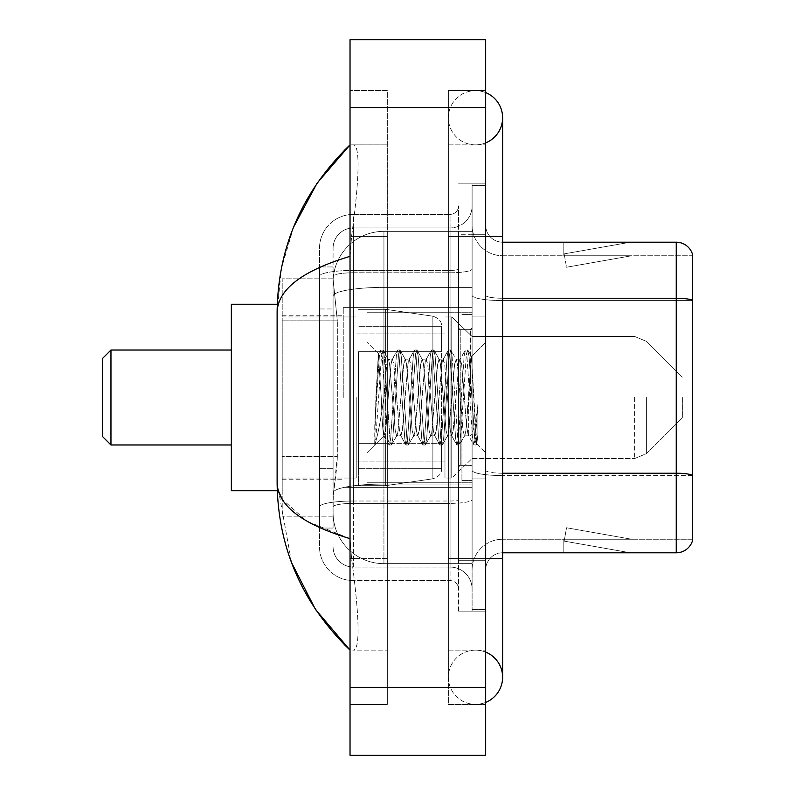 <?xml version="1.0" encoding="UTF-8"?>
<svg xmlns="http://www.w3.org/2000/svg" width="795" height="795" viewBox="0 0 795 795"><rect width="100%" height="100%" fill="white"/><g stroke="black" fill="none" stroke-linecap="round" stroke-linejoin="round"><path stroke-width="0.6" stroke-dasharray="3.98 2.98" d="M472.101 397.5L472.101 307.635L472.101 397.5M343.241 397.5L343.241 307.635L343.241 397.5M337.319 456.489L336.991 465.323L333.274 495.841L337.319 456.489L337.319 320.852L337.319 456.489L282.205 456.489L282.205 516.184L282.205 320.852L282.205 456.489L337.319 456.489M333.274 495.841L333.075 512.795A50.86 50.86 0 0 0 383.935 563.655L472.101 563.655L472.101 231.345L472.101 563.655L383.935 563.655L472.101 563.655L383.935 563.655L383.935 484.066A50.86 8.834 180 0 0 333.681 491.529A50.86 8.834 180 0 1 383.935 484.066L472.101 484.066L472.101 287.383L472.101 484.066L383.935 484.066L383.935 287.383L472.101 287.383L472.101 231.345L472.101 287.383L383.935 287.383L383.935 231.345L472.101 231.345L383.935 231.345A50.86 50.86 0 0 0 333.145 279.512L337.319 320.852L333.145 279.512A50.86 50.86 0 0 1 383.935 231.345L472.101 231.345L383.935 231.345A50.86 50.86 0 0 0 333.075 282.205L333.075 296.217L333.075 282.205A50.86 50.86 0 0 1 383.935 231.345L383.935 563.655A50.86 50.86 0 0 1 333.075 512.795L333.274 495.841M282.205 397.5L282.205 490.753L282.205 397.5M333.075 512.795L333.184 516.184L333.075 512.795A50.86 50.86 0 0 0 383.935 563.655A50.86 50.86 0 0 1 333.075 512.795L333.075 276.322L333.075 512.795A50.86 50.86 0 0 0 383.935 563.655A50.86 50.86 0 0 1 333.075 512.795M333.184 516.184L282.205 516.184L333.184 516.184M333.184 278.816L282.205 278.816L282.205 320.852L282.205 278.816L333.184 278.816M475.49 650.131A27.129 27.129 0 0 0 448.36 677.26A27.129 27.129 0 0 0 485.666 702.402A27.129 27.129 0 0 1 475.49 704.39A27.129 27.129 0 0 0 485.666 702.402A27.129 27.129 0 0 1 448.36 677.26A27.129 27.129 0 0 1 485.666 652.109A27.129 27.129 0 0 0 475.49 650.131A27.129 27.129 0 0 1 502.619 677.26A27.129 27.129 0 0 0 475.49 650.131M475.49 144.869A27.129 27.129 0 0 1 448.36 117.74A27.129 27.129 0 0 1 485.666 92.598A27.129 27.129 0 0 0 475.49 90.61A27.129 27.129 0 0 1 485.666 92.598A27.129 27.129 0 0 0 448.36 117.74A27.129 27.129 0 0 0 485.666 142.891A27.129 27.129 0 0 1 475.49 144.869A27.129 27.129 0 0 0 502.619 117.74A27.129 27.129 0 0 1 475.49 144.869M366.982 397.5L366.982 312.723L366.982 397.5M293.623 227.032L281.321 268.71L277.117 312.385L277.117 482.615L291.576 562.671M485.666 558.577L448.36 558.577L485.666 558.577L448.36 558.577L448.36 236.423L475.49 236.423L448.36 236.423L475.49 236.423L448.36 236.423L448.36 144.869L448.36 558.577L485.666 558.577L472.101 558.577L472.101 609.437L472.101 185.563L472.101 558.577L485.666 558.577L485.666 609.437L485.666 236.423L485.666 650.131L485.666 185.563L485.666 704.39L485.666 144.869L485.666 558.577L448.36 558.577L448.36 704.39L485.666 704.39L448.36 704.39L448.36 90.61L485.666 90.61L485.666 236.423L485.666 90.61L448.36 90.61L448.36 650.131L448.36 558.577L502.619 558.577L475.49 558.577L502.619 558.577L502.619 677.26M350.029 39.75L485.666 39.75L485.666 755.25L350.029 755.25L350.029 39.75M350.029 236.423L350.029 558.577L350.029 90.61L350.029 236.423L387.324 236.423L387.324 704.39L350.029 704.39L350.029 558.577L350.029 704.39L387.324 704.39L387.324 90.61L350.029 90.61L387.324 90.61L387.324 558.577L387.324 236.423L350.029 236.423M472.101 609.437L485.666 609.437L472.101 609.437M472.101 185.563L485.666 185.563L472.101 185.563M448.36 650.131L485.666 650.131L448.36 650.131M448.36 144.869L485.666 144.869L448.36 144.869M387.324 650.131L387.324 558.577L387.324 650.131L352.732 650.131C361.486 651.582 358.297 607.36 351.559 558.577C358.257 607.191 361.506 651.552 352.732 650.131L387.324 650.131M277.117 312.385C277.664 289.559 301.961 270.876 350.029 256.348L351.559 236.423C358.257 187.809 361.506 143.448 352.732 144.869L350.029 144.869L352.732 144.869C361.486 143.418 358.297 187.64 351.559 236.423L350.029 256.348L350.029 538.652L351.559 558.577L350.029 538.652L306.681 521.152L282.205 499.23M387.324 144.869L352.732 144.869L387.324 144.869M350.029 256.348L350.029 538.652M278.329 490.753L277.117 482.615M333.075 528.049L319.51 528.049L319.51 468.354L319.51 528.049L333.075 528.049L333.075 468.354L333.075 528.049M333.075 248.298A20.342 20.342 0 0 1 353.417 227.946A20.342 20.342 0 0 0 333.075 248.298L333.075 276.322L333.075 248.298A20.342 20.342 0 0 1 353.417 227.946L353.417 567.054A20.342 20.342 0 0 1 333.075 546.702A20.342 20.342 0 0 0 353.417 567.054L450.059 567.054L450.059 512.795L450.059 580.618L450.059 501.019L450.059 567.054L353.417 567.054L353.417 503.374L450.059 503.374L450.059 512.795L450.059 503.374A22.041 3.826 0 0 0 472.101 499.548L472.101 268.958L472.101 499.548A22.041 3.826 0 0 1 450.059 503.374L450.059 272.784L450.059 503.374L353.417 503.374L353.417 227.946L450.059 227.946A22.041 22.041 0 0 0 472.101 205.905L472.101 268.958L472.101 205.905A22.041 22.041 0 0 1 450.059 227.946L450.059 272.784L450.059 227.946A22.041 22.041 0 0 0 472.101 205.905M319.51 512.795L319.51 546.702L319.51 512.795M353.417 580.618A33.907 33.907 0 0 1 319.51 546.702A33.907 33.907 0 0 0 353.417 580.618L450.059 580.618A8.477 8.477 0 0 1 458.536 589.095L458.536 205.905L458.536 589.095A8.477 8.477 0 0 0 450.059 580.618L353.417 580.618M458.536 397.5L458.536 482.277L458.536 397.5M458.536 234.734L458.536 560.266L458.536 234.734L472.101 234.734L472.101 183.864L472.101 611.136L472.101 183.864L472.101 234.734L458.536 234.734M458.536 611.136L458.536 560.266L458.536 611.136L472.101 611.136L458.536 611.136M458.536 183.864L472.101 183.864L458.536 183.864M319.51 248.298A33.907 33.907 0 0 1 353.417 214.382L353.417 501.019L353.417 214.382A33.907 33.907 0 0 0 319.51 248.298L319.51 506.902L319.51 248.298A33.907 33.907 0 0 1 353.417 214.382L450.059 214.382A8.477 8.477 0 0 0 458.536 205.905A8.477 8.477 0 0 1 450.059 214.382L450.059 501.019L450.059 214.382A8.477 8.477 0 0 0 458.536 205.905M353.417 214.382L450.059 214.382M319.51 308.977L319.51 468.354L319.51 266.951L319.51 308.977L333.075 308.977L333.075 468.354L333.075 266.951L333.075 308.977L319.51 308.977M353.417 227.946L450.059 227.946M472.101 589.095A22.041 22.041 0 0 0 450.059 567.054A22.041 22.041 0 0 1 472.101 589.095A22.041 22.041 0 0 0 450.059 567.054M333.075 266.951L319.51 266.951L333.075 266.951M485.666 397.5L485.666 316.112L485.666 397.5M461.925 397.5L461.925 480.578L461.925 397.5M472.101 484.99L472.101 295.293L472.101 484.99M692.515 254.4A16.953 16.953 0 0 0 676.237 242.197L502.619 242.197L502.619 473.214L676.237 473.214A16.953 2.942 180 0 1 692.515 475.331L692.515 254.4A16.953 16.953 0 0 0 676.237 242.197L676.237 552.803A16.953 16.953 0 0 0 692.515 540.6L692.515 484.99L692.515 539.249L502.619 539.249L502.619 473.214L502.619 539.249L692.515 539.249L692.515 300.59L502.619 300.59L502.619 475.569A30.518 5.297 0 0 1 472.101 470.262A30.518 5.297 0 0 0 502.619 475.569L502.619 255.752A30.518 30.518 0 0 1 472.101 225.233L472.101 295.293L472.101 225.233A30.518 30.518 0 0 0 502.619 255.752L502.619 300.59A30.518 5.297 0 0 1 472.101 295.293A30.518 5.297 0 0 0 502.619 300.59L692.515 300.59M502.619 552.803A16.953 16.953 0 0 0 485.666 569.767L485.666 470.262L485.666 569.767A16.953 16.953 0 0 1 502.619 552.803L676.237 552.803M629.292 552.605A13.565 13.565 0 0 0 631.647 552.803L563.824 552.803L631.647 552.803A13.565 13.565 0 0 1 629.292 552.605A13.565 13.565 0 0 0 631.647 552.803A13.565 13.565 0 0 1 629.292 552.605A13.565 13.565 0 0 0 631.647 552.803A13.565 13.565 0 0 1 629.292 552.605L564.172 541.117L629.292 552.605M563.824 539.249L563.824 552.803L563.824 539.249L564.5 539.249L564.172 541.117L564.5 539.249L563.824 539.249L563.824 552.803L563.824 539.249L564.5 539.249L564.172 541.117L564.5 539.249L563.824 539.249L563.824 552.803L563.824 539.249L564.5 539.249L564.172 541.117L564.5 539.249L563.824 539.249M502.619 473.214A16.953 2.942 -0 0 1 485.666 470.262L485.666 225.233L485.666 470.262A16.953 2.942 0 0 0 502.619 473.214L502.619 242.197A16.953 16.953 0 0 1 485.666 225.233A16.953 16.953 0 0 0 502.619 242.197A16.953 16.953 0 0 1 485.666 225.233M485.666 560.266L485.666 183.864L485.666 560.266L458.536 560.266L485.666 560.266M485.666 611.136L472.101 611.136L485.666 611.136M485.666 183.864L472.101 183.864L485.666 183.864M631.647 242.197L563.824 242.197L631.647 242.197A13.565 13.565 0 0 0 629.292 242.395A13.565 13.565 0 0 1 631.647 242.197A13.565 13.565 0 0 0 629.292 242.395A13.565 13.565 0 0 1 631.647 242.197A13.565 13.565 0 0 0 629.292 242.395A13.565 13.565 0 0 1 631.647 242.197M502.619 255.752L692.515 255.752L692.515 300.351L692.515 255.752L502.619 255.752A30.518 30.518 0 0 1 472.101 225.233M631.647 539.249L564.5 539.249L631.647 539.249L564.5 539.249L631.647 539.249L564.5 539.249L631.647 539.249L566.527 527.761L564.5 539.249L566.527 527.761L564.5 539.249L566.527 527.761L564.5 539.249L566.527 527.761L631.647 539.249M564.5 255.752L563.824 255.752L564.5 255.752L563.824 255.752L564.5 255.752L563.824 255.752L564.5 255.752L564.172 253.883L629.292 242.395L564.172 253.883L564.5 255.752L564.172 253.883L629.292 242.395L564.172 253.883L564.5 255.752L564.172 253.883L629.292 242.395L564.172 253.883L564.5 255.752L631.647 255.752L564.5 255.752L631.647 255.752L564.5 255.752L631.647 255.752L564.5 255.752L566.527 267.239L564.5 255.752M472.101 569.767A30.518 30.518 0 0 1 502.619 539.249A30.518 30.518 0 0 0 472.101 569.767A30.518 30.518 0 0 1 502.619 539.249M563.824 242.197L563.824 255.752L563.824 242.197M631.647 255.752L566.527 267.239L631.647 255.752M381.252 397.5L378.36 353.864L375.876 397.5L374.763 444.614C377.476 437.031 380.527 421.32 383.935 397.5L386.758 364.309L388.179 359.171L386.758 364.309L383.935 397.5L383.717 435.749L388.944 444.763L387.821 438.641L382.166 356.359L380.755 349.999L379.344 356.359L376.522 397.5L374.763 426.12L374.763 444.614C377.476 437.031 380.527 421.32 383.935 397.5L383.935 435.829C383.011 434.328 382.107 421.549 381.252 397.5L378.36 353.864L374.763 426.12L379.344 356.359L380.467 350.237L382.872 349.999L381.461 356.359L375.816 438.641L374.763 444.614L375.816 438.641L381.461 356.359L383.16 350.237L380.755 349.999L382.166 356.359L387.821 438.641L389.232 445.001L383.935 435.829C383.011 434.328 382.107 421.549 381.252 397.5M396.655 397.5L393.823 364.309L392.412 359.171L391.001 364.309L388.179 397.5C386.767 420.784 385.346 433.563 383.935 435.829L366.982 452.782L383.935 435.829C385.346 433.563 386.767 420.784 388.179 397.5L391.001 364.309L392.054 359.479L397.421 350.237L396.298 356.359L390.643 438.641L389.232 445.001L391.359 445.001L389.938 438.641L384.293 356.359L383.16 350.237L388.526 359.479L392.412 359.171L397.421 350.237L396.298 356.359L390.643 438.641L389.232 445.001L391.359 445.001L389.938 438.641L384.293 356.359L383.16 350.237L388.179 359.171L392.412 359.171L393.823 364.309L399.478 430.691L400.531 435.521L399.478 430.691L396.655 397.5M392.412 397.5L389.59 364.309L388.526 359.479L389.59 364.309L395.244 430.691L396.655 435.829L395.244 430.691L392.412 397.5M413.609 397.5L410.776 364.309L409.018 359.479L407.954 364.309L402.3 430.691L400.531 435.521L405.897 444.763L404.774 438.641L399.13 356.359L397.421 350.237L399.835 349.999L398.414 356.359L392.77 438.641L391.359 445.001L397.003 435.521L400.889 435.829L405.897 444.763L404.774 438.641L399.13 356.359L397.709 349.999L399.835 349.999L398.414 356.359L392.77 438.641L391.647 444.763L396.655 435.829L400.889 435.829L402.3 430.691L407.954 364.309L409.018 359.479L414.374 350.237L413.251 356.359L407.606 438.641L405.897 444.763L408.312 445.001L406.891 438.641L401.246 356.359L399.835 349.999L405.49 359.479L403.721 364.309L398.066 430.691L397.003 435.521L398.066 430.691L403.721 364.309L405.132 359.171L409.365 359.171L414.374 350.237L413.251 356.359L407.606 438.641L406.185 445.001L408.312 445.001L406.891 438.641L401.246 356.359L400.123 350.237L405.132 359.171L409.365 359.171L410.776 364.309L416.431 430.691L417.494 435.521L416.431 430.691L413.609 397.5M409.365 397.5L406.543 364.309L405.49 359.479L406.543 364.309L412.198 430.691L413.609 435.829L412.198 430.691L409.365 397.5M430.562 397.5L427.74 364.309L425.971 359.479L424.908 364.309L419.263 430.691L417.494 435.521L422.861 444.763L421.728 438.641L416.083 356.359L414.374 350.237L416.789 349.999L415.378 356.359L409.723 438.641L408.312 445.001L413.966 435.521L417.842 435.829L422.861 444.763L421.728 438.641L416.083 356.359L414.662 349.999L416.789 349.999L415.378 356.359L409.723 438.641L408.6 444.763L413.609 435.829L417.842 435.829L419.263 430.691L424.908 364.309L425.971 359.479L431.337 350.237L430.204 356.359L424.56 438.641L422.861 444.763L425.265 445.001L423.854 438.641L418.2 356.359L416.789 349.999L422.443 359.479L420.674 364.309L415.02 430.691L413.966 435.521L415.02 430.691L420.674 364.309L422.085 359.171L426.319 359.171L431.337 350.237L430.204 356.359L424.56 438.641L423.149 445.001L425.265 445.001L423.854 438.641L418.2 356.359L417.077 350.237L422.085 359.171L426.319 359.171L427.74 364.309L433.384 430.691L434.448 435.521L433.384 430.691L430.562 397.5M426.319 397.5L423.497 364.309L422.443 359.479L423.497 364.309L429.151 430.691L430.562 435.829L429.151 430.691L426.319 397.5M447.515 397.5L444.693 364.309L442.924 359.479L441.861 364.309L436.216 430.691L434.448 435.521L439.814 444.763L438.691 438.641L433.036 356.359L431.337 350.237L433.742 349.999L432.331 356.359L426.677 438.641L425.265 445.001L430.92 435.521L434.805 435.829L439.814 444.763L438.691 438.641L433.036 356.359L431.625 349.999L433.742 349.999L432.331 356.359L426.677 438.641L425.554 444.763L430.562 435.829L434.805 435.829L436.216 430.691L441.861 364.309L442.924 359.479L448.291 350.237L447.168 356.359L441.513 438.641L439.814 444.763L442.219 445.001L440.808 438.641L435.153 356.359L433.742 349.999L439.397 359.479L437.628 364.309L431.973 430.691L430.92 435.521L431.973 430.691L437.628 364.309L439.039 359.171L443.282 359.171L448.291 350.237L447.168 356.359L441.513 438.641L440.102 445.001L442.219 445.001L440.808 438.641L435.153 356.359L434.03 350.237L439.039 359.171L443.282 359.171L444.693 364.309L450.348 430.691L451.401 435.521L450.348 430.691L447.515 397.5M443.282 397.5L440.45 364.309L439.397 359.479L440.45 364.309L446.104 430.691L447.515 435.829L446.104 430.691L443.282 397.5M464.469 397.5L461.647 364.309L459.878 359.479L458.824 364.309L453.17 430.691L451.401 435.521L456.767 444.763L455.644 438.641L449.99 356.359L448.291 350.237L450.695 349.999L449.284 356.359L443.63 438.641L442.219 445.001L447.873 435.521L451.759 435.829L456.767 444.763L455.644 438.641L449.99 356.359L448.579 349.999L450.695 349.999L449.284 356.359L443.63 438.641L442.507 444.763L447.515 435.829L451.759 435.829L453.17 430.691L458.824 364.309L459.878 359.479L465.244 350.237L464.121 356.359L458.467 438.641L457.055 445.001L459.172 445.001L457.761 438.641L452.107 356.359L450.695 349.999L456.35 359.479L454.581 364.309L448.927 430.691L447.873 435.521L448.927 430.691L451.759 397.5L451.759 478.034L451.759 316.966L451.759 478.034L451.759 316.966L451.759 397.5L454.581 364.309L455.992 359.171L460.235 359.171L465.244 350.237L464.121 356.359L458.467 438.641L457.055 445.001L459.172 445.001L457.761 438.641L452.107 356.359L450.984 350.237L455.992 359.171L460.235 359.171L461.647 364.309L464.469 397.5C465.88 420.784 467.301 433.563 468.712 435.829L468.712 397.5L465.89 430.691L464.469 435.829L463.058 430.691L457.403 364.309L456.35 359.479L457.403 364.309L460.235 397.5L460.235 465.323L460.235 329.677L460.235 465.323L460.235 329.677L460.235 397.5L463.058 430.691L464.469 435.829L468.712 435.829L473.721 444.763L472.598 438.641L466.943 356.359L465.532 349.999L467.649 349.999L466.238 356.359L460.583 438.641L459.172 445.001L464.469 435.829L468.712 435.829L468.712 397.5L471.395 356.488L476.771 443.888L477.884 435.024L477.884 404.218C475.092 426.696 472.031 437.24 468.712 435.829L473.721 444.763L472.598 438.641L466.943 356.359L465.532 349.999L467.649 349.999L466.238 356.359L460.583 438.641L459.46 444.763L464.827 435.521L465.89 430.691L471.395 356.488L475.47 429.757L476.771 443.888L477.884 435.024L476.414 444.763L474.714 438.641L469.06 356.359L467.649 349.999L469.06 356.359L474.714 438.641L476.414 444.763L477.884 435.024L477.884 404.218L475.42 438.641L473.721 444.763L476.125 445.001L474.009 445.001L475.42 438.641L477.884 404.218C475.092 426.696 472.031 437.24 468.712 435.829C467.301 433.563 465.88 420.784 464.469 397.5M110.962 350.029L110.962 444.971L102.485 436.495L102.485 358.505L102.485 397.5L102.485 358.505L110.962 350.029L110.962 444.971L110.962 350.029L231.345 350.029L231.345 490.753L231.345 350.029M682.349 397.5L682.349 417.842L682.349 397.5M444.971 397.5L444.971 478.034L444.971 397.5M356.806 397.5L356.806 478.034L356.806 397.5M358.505 351.718L358.505 485.666L358.505 443.282L441.583 443.282L441.583 468.712L441.583 326.288L441.583 351.728L358.505 351.718L358.505 468.712L358.505 443.282L441.583 443.282L441.583 468.712L441.583 326.288L441.583 351.728L358.505 351.718L358.505 485.666L358.505 443.282L441.583 443.272L441.583 468.732C441.851 473.363 438.949 476.722 432.878 478.799L432.878 443.282L441.583 443.282L441.583 468.732C441.851 473.363 438.949 476.722 432.878 478.799L432.878 443.282L385.635 443.282L385.635 485.666L385.635 309.334L385.635 351.718L358.505 351.718L358.505 468.712L358.505 443.282L385.635 443.282L385.635 485.666L385.635 309.334L385.635 351.718L432.878 351.718L432.878 316.201L432.878 478.799L385.635 485.666L358.505 485.666L385.635 485.666L432.878 478.799L432.878 316.201C438.949 318.278 441.851 321.637 441.583 326.268L441.583 351.718L358.505 351.718M277.266 490.753L231.345 490.753L231.345 304.247L277.266 304.247M441.583 351.718L432.878 351.718L432.878 316.201L385.635 309.334L358.505 309.334L385.635 309.334L432.878 316.201C438.949 318.278 441.851 321.637 441.583 326.268L441.583 351.718M334.397 294.21A50.86 8.834 180 0 1 383.935 287.383A50.86 8.834 180 0 0 334.397 294.21M333.075 282.205A50.86 50.86 0 0 1 383.935 231.345L383.935 484.066A50.86 8.834 0 0 0 333.075 492.89A50.86 8.834 180 0 1 383.935 484.066L383.935 231.345A50.86 50.86 0 0 0 333.145 279.512M337.319 320.852L282.205 320.852L337.319 320.852M502.619 558.577L502.619 236.423L448.36 236.423L485.666 236.423M350.029 107.573L485.666 107.573M350.029 687.427L485.666 687.427M387.324 558.577L350.029 558.577L387.324 558.577M387.324 236.423L351.559 236.423L387.324 236.423M383.935 484.066L472.101 484.066L383.935 484.066M383.935 287.383L472.101 287.383L383.935 287.383A50.86 8.834 180 0 0 333.075 296.217A50.86 8.834 0 0 1 383.935 287.383M353.417 501.019A33.907 5.893 180 0 0 319.51 506.902A33.907 5.893 180 0 1 353.417 501.019L450.059 501.019A8.477 1.471 0 0 0 458.536 499.548A8.477 1.471 0 0 1 450.059 501.019L353.417 501.019M353.417 270.429L450.059 270.429A8.477 1.471 -0 0 0 458.536 268.958A8.477 1.471 0 0 1 450.059 270.429L353.417 270.429A33.907 5.893 180 0 0 319.51 276.322A33.907 5.893 180 0 1 353.417 270.429M353.417 272.784L450.059 272.784A22.041 3.826 0 0 0 472.101 268.958A22.041 3.826 0 0 1 450.059 272.784L353.417 272.784A20.342 3.538 180 0 0 333.075 276.322A20.342 3.538 180 0 1 353.417 272.784M353.417 503.374A20.342 3.538 180 0 0 333.075 506.902A20.342 3.538 180 0 1 353.417 503.374M353.417 567.054A20.342 20.342 0 0 1 333.075 546.702M333.075 468.354L319.51 468.354L333.075 468.354M502.619 298.234A16.953 2.942 -0 0 1 485.666 295.293A16.953 2.942 0 0 0 502.619 298.234L676.237 298.234A16.953 2.942 180 0 1 692.515 300.351M485.666 234.734L472.101 234.734L485.666 234.734M692.515 475.569L502.619 475.569L692.515 475.569M470.401 397.5L470.401 329.677L470.401 397.5M646.613 397.5L646.613 453.567L646.613 397.5M634.629 397.5L634.629 458.536L634.629 397.5M343.241 307.635L472.101 307.635L343.241 307.635M282.205 315.267L343.241 315.267L282.205 315.267M282.205 479.733L343.241 479.733L282.205 479.733M343.241 487.365L472.101 487.365L343.241 487.365M448.36 558.577L448.36 677.26L448.36 558.577M448.36 236.423L448.36 117.74L448.36 236.423M502.619 236.423L502.619 117.74M366.982 312.723L472.101 312.723L366.982 312.723M366.982 482.277L472.101 482.277L366.982 482.277M458.536 329.677L472.101 329.677L458.536 329.677M458.536 465.323L472.101 465.323L458.536 465.323M472.101 316.112L485.666 316.112L472.101 316.112M461.925 480.578L472.101 480.578L461.925 480.578M461.925 314.422L472.101 314.422L461.925 314.422M472.101 478.888L485.666 478.888L472.101 478.888M470.401 329.677L472.101 327.987L470.401 329.677L460.235 329.677L458.536 327.987L460.235 329.677L470.401 329.677M460.235 465.323L470.401 465.323L472.101 467.013L470.401 465.323L460.235 465.323L458.536 467.013L460.235 465.323M378.559 353.795L366.982 342.218L378.559 353.795M471.395 356.488L485.666 342.218L471.395 356.488M476.771 443.888L485.666 452.782L476.771 443.888M471.604 356.558L467.937 350.237L471.604 356.558M476.96 443.829L476.414 444.763L476.96 443.829M378.36 353.864L380.467 350.237L378.36 353.864M110.962 444.971L231.345 444.971M682.349 417.842L646.613 453.567L634.629 458.536L646.613 453.567L682.349 417.842M472.101 458.536L634.629 458.536L472.101 458.536L451.759 478.034L444.971 478.034L451.759 478.034L472.101 458.536M356.806 461.08L444.971 461.08L356.806 461.08M282.205 478.034L356.806 478.034L282.205 478.034M282.205 316.966L356.806 316.966L282.205 316.966M356.806 333.92L444.971 333.92L356.806 333.92M444.971 316.966L451.759 316.966L472.101 336.464L634.629 336.464L646.613 341.433L682.349 377.158L646.613 341.433L634.629 336.464L472.101 336.464L451.759 316.966L444.971 316.966M441.583 326.288L358.505 326.288L441.583 326.288M441.583 468.712L358.505 468.712L441.583 468.712"/><path stroke-width="1.19" d="M485.666 702.402A27.129 27.129 0 0 0 485.666 652.109A27.129 27.129 0 0 1 485.666 702.402A27.129 27.129 0 0 0 502.619 677.26A27.129 27.129 0 0 1 485.666 702.402M485.666 92.598A27.129 27.129 0 0 1 485.666 142.891A27.129 27.129 0 0 0 485.666 92.598A27.129 27.129 0 0 1 502.619 117.74A27.129 27.129 0 0 0 485.666 92.598M350.029 256.348C302.07 270.807 277.763 289.479 277.117 312.385L277.117 482.615C277.664 505.441 301.961 524.124 350.029 538.652M350.029 755.25L485.666 755.25L485.666 39.75L350.029 39.75L350.029 755.25M277.117 312.385C277.843 247.185 302.15 191.347 350.029 144.869L317.116 183.108L293.623 227.032M291.576 562.671L315.486 609.477L350.029 650.131C302.15 603.653 277.843 547.815 277.117 482.615M282.205 499.23L278.329 490.753M692.515 254.4A16.953 16.953 0 0 0 676.237 242.197A16.953 16.953 0 0 1 692.515 254.4L692.515 540.6A16.953 16.953 0 0 1 676.237 552.803L502.619 552.803M692.515 300.351L692.515 300.351A16.953 2.942 180 0 0 676.237 298.234L676.237 242.197L502.619 242.197M692.515 300.59L692.515 475.331A16.953 2.942 180 0 0 676.237 473.214L676.237 298.234L502.619 298.234M110.962 444.971L110.962 350.029L102.485 358.505L102.485 436.495L110.962 444.971L231.345 444.971M277.266 304.247L231.345 304.247L231.345 490.753L277.266 490.753M485.666 558.577L502.619 558.577L502.619 117.74M485.666 236.423L502.619 236.423M350.029 687.427L485.666 687.427M350.029 107.573L485.666 107.573M676.237 552.803L676.237 473.214L502.619 473.214M502.619 558.577L502.619 677.26M350.029 144.869L344.126 150.563M350.029 650.131L344.126 644.437M110.962 350.029L231.345 350.029"/></g></svg>
